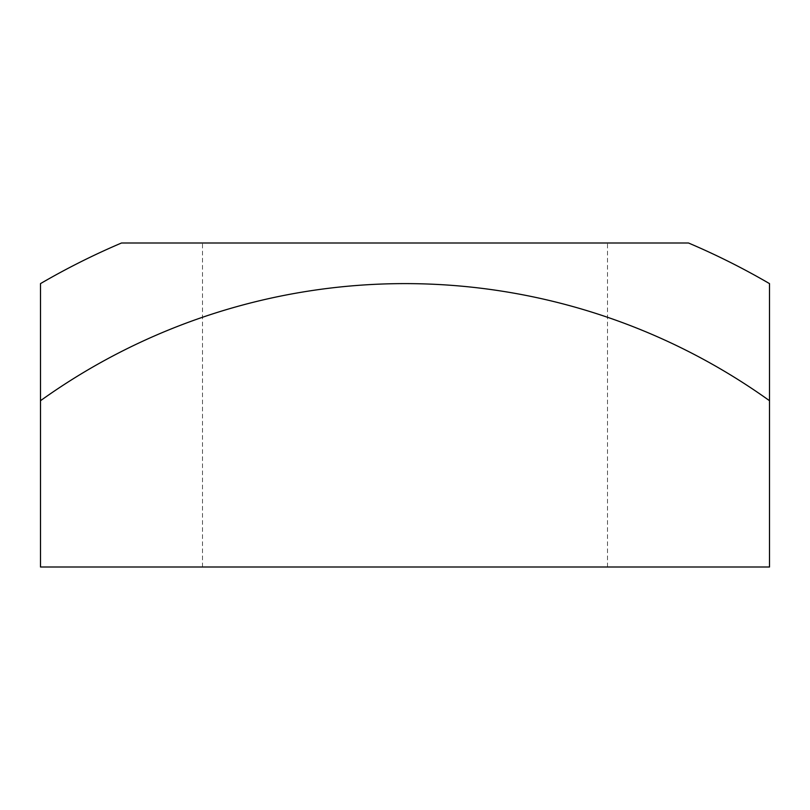 <?xml version="1.0" encoding="UTF-8"?>
<svg xmlns="http://www.w3.org/2000/svg" width="810" height="810" viewBox="0 0 810 810"><rect width="100%" height="100%" fill="white"/><g stroke="black" fill="none" stroke-linecap="round" stroke-linejoin="round"><path stroke-width="0.61" stroke-dasharray="4.05 3.04" d="M405 243L202.5 243L405 243M405 567L202.5 567L405 567M40.5 283.611L40.5 567L769.5 567L769.5 283.611M40.5 400.707A625.857 625.857 0 0 1 769.5 400.707M688.5 243L121.5 243M202.5 567L202.5 243M607.5 567L607.5 243"/><path stroke-width="1.21" d="M769.5 283.611L769.5 400.707A625.857 625.857 0 0 0 40.5 400.707L40.5 283.611A724.262 724.262 0 0 1 121.5 243L688.5 243A724.262 724.262 0 0 1 769.5 283.611M40.5 400.707L40.5 567L769.5 567L769.5 400.707"/></g></svg>
